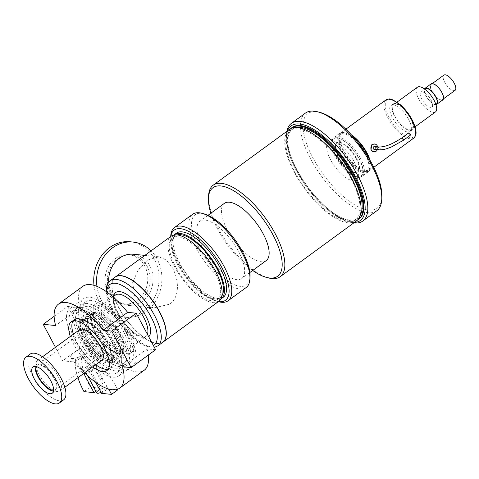 <?xml version="1.0" encoding="UTF-8"?>
<svg xmlns="http://www.w3.org/2000/svg" width="479" height="479" viewBox="0 0 479 479"><rect width="100%" height="100%" fill="white"/><g stroke="black" fill="none" stroke-linecap="round" stroke-linejoin="round"><path stroke-width="0.36" stroke-dasharray="2.4 1.8" d="M53.45 391.181A16.256 6.508 -126.2 0 0 55.744 390.648A16.256 6.508 -126.2 0 0 52.971 375.985A16.256 6.508 -126.2 0 0 38.895 363.872A16.256 6.508 -126.2 0 0 36.56 364.399A16.256 6.508 -126.2 0 0 35.356 366.423M36.29 366.591A15.124 6.053 53.8 0 1 37.23 365.315A15.124 6.053 53.8 0 1 51.037 373.949A15.124 6.053 53.8 0 1 55.073 389.732A15.124 6.053 53.8 0 1 53.576 390.241M84.041 320.954A24.764 9.915 -126.2 0 0 80.484 321.756A24.764 9.915 -126.2 0 0 87.094 347.604A24.764 9.915 -126.2 0 0 109.709 361.741A24.764 9.915 -126.2 0 0 105.488 339.407A24.764 9.915 -126.2 0 0 84.041 320.954M87.483 340.994A15.124 6.053 -126.2 0 0 104.021 353.957A15.124 6.053 -126.2 0 0 99.985 338.174A15.124 6.053 -126.2 0 0 86.172 329.54A15.124 6.053 -126.2 0 0 87.483 340.994M115.475 370.944A37.805 15.136 -126.2 0 0 120.906 369.716A37.805 15.136 -126.2 0 0 110.817 330.259A37.805 15.136 -126.2 0 0 76.287 308.674A37.805 15.136 -126.2 0 0 82.735 342.772A37.805 15.136 -126.2 0 0 115.475 370.944M87.537 318.397A24.764 9.915 -126.2 0 0 83.981 319.2A24.764 9.915 -126.2 0 0 90.591 345.048A24.764 9.915 -126.2 0 0 113.206 359.19A24.764 9.915 -126.2 0 0 108.984 336.851A24.764 9.915 -126.2 0 0 87.537 318.397M111.278 374.009A37.805 15.136 -126.2 0 0 116.708 372.782A37.805 15.136 -126.2 0 0 106.619 333.33A37.805 15.136 -126.2 0 0 72.09 311.739A37.805 15.136 -126.2 0 0 78.538 345.838A37.805 15.136 -126.2 0 0 111.278 374.009M79.496 329.738A18.903 7.568 -126.2 0 0 82.723 346.79A18.903 7.568 -126.2 0 0 99.093 360.873A18.903 7.568 -126.2 0 0 101.805 360.262M40.284 359.771A18.903 7.568 -126.2 0 0 37.572 360.382A18.903 7.568 -126.2 0 0 42.613 380.11A18.903 7.568 -126.2 0 0 59.881 390.906A18.903 7.568 -126.2 0 0 56.654 373.854A18.903 7.568 -126.2 0 0 40.284 359.771M30.117 354.119A28.357 11.352 -126.2 0 0 34.955 379.697A28.357 11.352 -126.2 0 0 59.51 400.827A28.357 11.352 -126.2 0 0 63.581 399.905M94.549 331.887A24.573 9.843 53.8 0 1 92.417 313.272A24.573 9.843 53.8 0 1 114.858 327.307A24.573 9.843 53.8 0 1 121.415 352.951A24.573 9.843 53.8 0 1 94.549 331.887M118.331 334.24A22.687 9.083 -126.2 0 0 93.531 314.799A22.687 9.083 -126.2 0 0 99.584 338.473A22.687 9.083 -126.2 0 0 120.301 351.424A22.687 9.083 -126.2 0 0 118.331 334.24M90.22 333.839A27.477 10.999 53.8 0 1 85.567 318.667A27.477 10.999 53.8 0 1 112.93 328.714A27.477 10.999 53.8 0 1 114.2 357.843A27.477 10.999 53.8 0 1 90.22 333.839A27.477 10.999 53.8 0 1 85.567 318.667A27.477 10.999 53.8 0 1 112.93 328.714A27.477 10.999 53.8 0 1 114.2 357.843A27.477 10.999 53.8 0 1 90.22 333.839M91.681 333.983A24.573 9.843 53.8 0 1 89.549 315.368A24.573 9.843 53.8 0 1 111.99 329.402A24.573 9.843 53.8 0 1 118.552 355.047A24.573 9.843 53.8 0 1 91.681 333.983M84.765 337.827A27.477 10.999 53.8 0 1 88.441 316.559A27.477 10.999 53.8 0 1 107.476 332.701A27.477 10.999 53.8 0 1 117.08 355.735A27.477 10.999 53.8 0 1 105.045 360.214A27.477 10.999 53.8 0 1 84.765 337.827A27.477 10.999 53.8 0 1 88.441 316.559A27.477 10.999 53.8 0 1 107.476 332.701A27.477 10.999 53.8 0 1 117.08 355.735A27.477 10.999 53.8 0 1 105.045 360.214A27.477 10.999 53.8 0 1 84.765 337.827M86.226 337.97A24.573 9.843 53.8 0 1 84.094 319.355A24.573 9.843 53.8 0 1 106.542 333.39A24.573 9.843 53.8 0 1 113.098 359.034A24.573 9.843 53.8 0 1 86.226 337.97M83.358 340.066A24.573 9.843 53.8 0 1 81.226 321.451A24.573 9.843 53.8 0 1 103.674 335.486A24.573 9.843 53.8 0 1 110.23 361.13A24.573 9.843 53.8 0 1 83.358 340.066M107.146 342.419A22.687 9.083 53.8 0 1 109.11 359.603A22.687 9.083 53.8 0 1 88.393 346.652A22.687 9.083 53.8 0 1 82.34 322.978A22.687 9.083 53.8 0 1 107.146 342.419M408.611 119.313A16.07 6.437 53.8 0 1 410.006 131.486A16.07 6.437 53.8 0 1 395.331 122.313A16.07 6.437 53.8 0 1 391.044 105.542A16.07 6.437 53.8 0 1 408.611 119.313M120.007 333.887A24.764 9.915 53.8 0 1 122.157 352.646A24.764 9.915 53.8 0 1 99.536 338.503A24.764 9.915 53.8 0 1 92.932 312.661A24.764 9.915 53.8 0 1 120.007 333.887M123.079 337.09A37.805 15.136 53.8 0 1 126.36 365.734A37.805 15.136 53.8 0 1 91.824 344.144A37.805 15.136 53.8 0 1 81.741 304.686A37.805 15.136 53.8 0 1 123.079 337.09M116.511 336.444A24.764 9.915 53.8 0 1 118.66 355.202A24.764 9.915 53.8 0 1 96.045 341.06A24.764 9.915 53.8 0 1 89.435 315.218A24.764 9.915 53.8 0 1 116.511 336.444M162.824 342.24A40.362 16.16 53.8 0 1 125.965 319.194A40.362 16.16 53.8 0 1 115.194 277.072M159.232 311.655A40.17 16.082 53.8 0 1 154.657 342.976A40.17 16.082 53.8 0 1 126.025 319.146A40.17 16.082 53.8 0 1 112.014 284.634A40.17 16.082 53.8 0 1 128.115 278.149A40.17 16.082 53.8 0 1 159.232 311.655M435.956 104.656A9.927 3.976 53.8 0 1 427.663 98.68A9.927 3.976 53.8 0 1 424.49 88.962M436.405 103.997A9.454 3.784 53.8 0 1 427.819 98.566A9.454 3.784 53.8 0 1 425.25 88.741M435.435 111.966A15.31 6.131 53.8 0 1 421.448 103.225A15.31 6.131 53.8 0 1 417.365 87.244M431.046 100.063A9.239 3.7 53.8 0 1 431.807 107.098A9.239 3.7 53.8 0 1 423.412 101.787A9.239 3.7 53.8 0 1 420.897 92.178A9.239 3.7 53.8 0 1 431.046 100.063M410.713 117.78A16.07 6.437 53.8 0 1 412.108 129.953A16.07 6.437 53.8 0 1 397.426 120.78A16.07 6.437 53.8 0 1 393.139 104.009A16.07 6.437 53.8 0 1 410.713 117.78M410.329 117.744A15.31 6.131 53.8 0 1 411.659 129.342A15.31 6.131 53.8 0 1 397.672 120.6A15.31 6.131 53.8 0 1 393.588 104.62A15.31 6.131 53.8 0 1 410.329 117.744M408.713 132.887A1.419 0.569 -126.2 0 0 409.09 134.365A1.419 0.569 -126.2 0 0 410.383 135.174M377.62 146.855A3.97 3.425 -84.3 0 1 377.338 149.676M374.434 146.538A1.419 1.221 -84.3 0 1 374.159 149.358M110.457 293.016A24.764 21.363 95.7 0 0 126.336 304.273A24.764 21.363 95.7 0 0 150.035 281.73A24.764 21.363 95.7 0 0 131.216 254.984A24.764 21.363 95.7 0 0 110.775 266.869A24.764 21.363 95.7 0 0 110.457 293.016M93.998 285.328A37.805 32.614 95.7 0 0 98.429 299.836A37.805 32.614 95.7 0 0 122.672 317.014A37.805 32.614 95.7 0 0 158.854 282.604A37.805 32.614 95.7 0 0 130.12 241.769M108.074 292.783A24.764 21.363 95.7 0 0 123.959 304.033A24.764 21.363 95.7 0 0 147.658 281.496A24.764 21.363 95.7 0 0 128.839 254.75A24.764 21.363 95.7 0 0 108.392 266.635A24.764 21.363 95.7 0 0 108.074 292.783M359.13 158.405A23.064 9.233 53.8 0 1 356.508 176.38A23.064 9.233 53.8 0 1 340.066 162.704A23.064 9.233 53.8 0 1 332.025 142.886A23.064 9.233 53.8 0 1 342.371 139.754A23.064 9.233 53.8 0 1 359.13 158.405M356.514 158.142A17.867 7.155 53.8 0 1 358.064 171.674A17.867 7.155 53.8 0 1 341.749 161.477A17.867 7.155 53.8 0 1 336.982 142.832A17.867 7.155 53.8 0 1 356.514 158.142M319.667 112.325A58.6 23.465 -126.2 0 0 323.547 174.781A58.6 23.465 -126.2 0 0 381.871 197.438M354.382 162.112A23.627 9.46 53.8 0 1 356.43 180.008A23.627 9.46 53.8 0 1 334.851 166.518A23.627 9.46 53.8 0 1 328.546 141.856A23.627 9.46 53.8 0 1 354.382 162.112M354.4 222.472A58.6 23.465 53.8 0 1 348.532 221.807A58.6 23.465 53.8 0 1 306.764 187.044A58.6 23.465 53.8 0 1 286.322 136.695A58.6 23.465 53.8 0 1 287.472 130.905M359.172 218.987A56.714 22.711 53.8 0 1 307.374 186.6A56.714 22.711 53.8 0 1 292.244 127.414M252.69 270.467A54.822 21.95 53.8 0 1 210.862 213.239M266.21 260.588A35.446 14.19 53.8 0 1 233.836 240.344A35.446 14.19 53.8 0 1 224.382 203.353M203.886 213.796A43.481 17.412 -126.2 0 0 206.766 260.133A43.481 17.412 -126.2 0 0 250.038 276.946M238.662 251.625A35.446 14.19 53.8 0 1 241.739 278.473A35.446 14.19 53.8 0 1 209.365 258.235A35.446 14.19 53.8 0 1 199.905 221.244A35.446 14.19 53.8 0 1 238.662 251.625M218.43 301.596A43.481 17.412 53.8 0 1 216.777 301.255A43.481 17.412 53.8 0 1 185.786 275.467A43.481 17.412 53.8 0 1 170.626 238.111A43.481 17.412 53.8 0 1 170.799 236.428M223.268 297.243A39.697 15.897 53.8 0 1 187.008 274.569A39.697 15.897 53.8 0 1 176.422 233.141M220.753 299.058A39.697 15.897 53.8 0 1 184.912 276.108A39.697 15.897 53.8 0 1 173.925 234.991M221.831 295.92A38.188 15.292 53.8 0 1 220.28 297.555A38.188 15.292 53.8 0 1 185.403 275.748A38.188 15.292 53.8 0 1 175.212 235.896A38.188 15.292 53.8 0 1 177.242 234.914M218.765 301.351A40.362 16.16 53.8 0 1 181.9 278.305A40.362 16.16 53.8 0 1 171.135 236.183M214.167 270.671A38.188 15.292 53.8 0 1 217.484 299.597A38.188 15.292 53.8 0 1 182.607 277.79A38.188 15.292 53.8 0 1 172.416 237.943A38.188 15.292 53.8 0 1 214.167 270.671M356.376 221.029A56.714 22.711 53.8 0 1 304.578 188.642A56.714 22.711 53.8 0 1 289.448 129.456M350.694 177.99A55.199 22.106 53.8 0 1 355.484 219.807A55.199 22.106 53.8 0 1 305.063 188.289A55.199 22.106 53.8 0 1 290.34 130.677A55.199 22.106 53.8 0 1 350.694 177.99M357.37 220.184A56.714 22.711 53.8 0 1 306.674 187.109A56.714 22.711 53.8 0 1 290.549 128.767M360.232 215.251A55.199 22.106 53.8 0 1 357.579 218.274A55.199 22.106 53.8 0 1 307.165 186.75A55.199 22.106 53.8 0 1 292.435 129.144A55.199 22.106 53.8 0 1 296.118 127.54M358.999 158.735A23.627 9.46 53.8 0 1 361.046 176.637A23.627 9.46 53.8 0 1 339.467 163.141A23.627 9.46 53.8 0 1 333.162 138.485A23.627 9.46 53.8 0 1 358.999 158.735M356.095 158.447A17.867 7.155 53.8 0 1 357.645 171.985A17.867 7.155 53.8 0 1 341.329 161.782A17.867 7.155 53.8 0 1 336.563 143.137A17.867 7.155 53.8 0 1 356.095 158.447M364.842 151.957A24.01 9.616 53.8 0 1 365.902 153.849A24.01 9.616 53.8 0 1 367.986 172.039A24.01 9.616 53.8 0 1 346.054 158.327A24.01 9.616 53.8 0 1 339.653 133.27A24.01 9.616 53.8 0 1 357.825 142.359M365.094 153.771A22.399 8.969 53.8 0 1 367.034 170.74A22.399 8.969 53.8 0 1 346.574 157.944A22.399 8.969 53.8 0 1 340.599 134.569A22.399 8.969 53.8 0 1 365.094 153.771M370.111 160.453A23.627 9.46 53.8 0 1 369.022 170.811A23.627 9.46 53.8 0 1 347.437 157.316A23.627 9.46 53.8 0 1 341.132 132.659A23.627 9.46 53.8 0 1 351.329 134.761M368.668 157.986A22.399 8.969 53.8 0 1 368.291 169.817A22.399 8.969 53.8 0 1 347.832 157.028A22.399 8.969 53.8 0 1 341.856 133.647A22.399 8.969 53.8 0 1 353.245 136.886M442.74 99.949A9.927 3.976 53.8 0 1 433.681 94.285A9.927 3.976 53.8 0 1 431.028 83.927M441.644 92.411A9.454 3.784 53.8 0 1 442.464 99.572A9.454 3.784 53.8 0 1 433.83 94.171A9.454 3.784 53.8 0 1 431.31 84.31A9.454 3.784 53.8 0 1 441.644 92.411M455.05 90.369A9.454 3.784 53.8 0 1 446.416 84.975A9.454 3.784 53.8 0 1 443.895 75.107M374.105 143.945L376.757 145.754L375.422 151.22L373.327 151.843M123.582 331.672A25.71 10.293 53.8 0 1 125.815 351.143A25.71 10.293 53.8 0 1 102.332 336.462A25.71 10.293 53.8 0 1 95.471 309.632A25.71 10.293 53.8 0 1 123.582 331.672M127.276 334.025A37.805 15.136 53.8 0 1 130.551 362.663A37.805 15.136 53.8 0 1 96.022 341.078A37.805 15.136 53.8 0 1 85.933 301.62A37.805 15.136 53.8 0 1 127.276 334.025M162.896 342.186A40.362 16.16 53.8 0 1 154.867 343.03A40.362 16.16 53.8 0 1 126.103 319.092A40.362 16.16 53.8 0 1 112.026 284.412A40.362 16.16 53.8 0 1 115.265 277.018M169.794 304.141C180.098 296.633 178.835 280.077 172.679 268.192L166.327 260.049L158.962 256.786L148.712 259.696L138.521 269.336L132.677 282.365L134.641 295.992L142.694 304.303L153.897 307.943L169.794 304.141M108.709 282.143A25.71 22.178 95.7 0 0 111.864 293.735A25.71 22.178 95.7 0 0 128.354 305.422A25.71 22.178 95.7 0 0 152.951 282.023A25.71 22.178 95.7 0 0 133.413 254.253M96.944 286.352A37.805 32.614 95.7 0 0 101.285 300.117A37.805 32.614 95.7 0 0 125.528 317.296A37.805 32.614 95.7 0 0 159.046 294.16A37.805 32.614 95.7 0 0 151.071 250.852M360.31 157.938A24.01 9.616 -126.2 0 0 334.055 137.359A24.01 9.616 -126.2 0 0 332.091 141.79A24.01 9.616 -126.2 0 0 340.461 162.417A24.01 9.616 -126.2 0 0 357.574 176.655A24.01 9.616 -126.2 0 0 362.387 176.122A24.01 9.616 -126.2 0 0 360.31 157.938M376.787 210.796A60.492 24.225 53.8 0 1 321.535 176.248A60.492 24.225 53.8 0 1 305.392 113.116M286.837 131.366A60.492 24.225 -126.2 0 0 286.454 134.497A60.492 24.225 -126.2 0 0 307.548 186.469A60.492 24.225 -126.2 0 0 350.664 222.352A60.492 24.225 -126.2 0 0 353.765 222.939M208.581 195.624A56.714 22.711 -126.2 0 0 228.357 244.35A56.714 22.711 -126.2 0 0 268.779 277.988M246.194 287.508A45.367 18.166 53.8 0 1 204.755 261.6A45.367 18.166 53.8 0 1 192.654 214.251M170.752 235.907A45.367 18.166 -126.2 0 0 186.576 274.892A45.367 18.166 -126.2 0 0 218.915 301.8M77.915 377.727A51.564 20.651 53.8 0 1 75.592 359.472L78.646 357.723L81.885 354.873A51.564 20.651 -126.2 0 0 90.274 387.032L100.261 388.026L89.034 366.908L89.693 366.974L81.885 354.873M83.981 391.636L90.274 387.032M117.595 389.259A51.564 20.651 -126.2 0 0 91.082 355.783L88.657 358.717L84.783 360.382A51.564 20.651 53.8 0 1 108.565 389.056M82.885 286.286A51.983 20.819 -126.2 0 0 80.083 307.65L67.695 306.422L54.127 316.338M67.695 306.422L87.106 342.934L62.635 360.819L55.45 347.311M80.083 307.65L55.612 325.54M75.592 359.472L83.4 371.578L82.741 371.512L83.879 373.644M91.082 355.783L95.992 367.597L96.65 367.662L107.871 388.774L117.864 389.762M95.86 391.241L100.261 388.026M82.741 371.512L89.034 366.908M95.746 382.404L90.357 372.261L89.693 372.201L84.783 360.382M83.4 371.578A7.562 2.335 -28 0 0 83.095 373.249A7.562 2.335 -28 0 0 83.591 373.572M85.364 373.62A7.562 2.335 -28 0 0 89.693 372.201M95.992 367.597A7.562 2.335 -28 0 0 96.423 366.16A7.562 2.335 -28 0 0 89.693 366.974M96.65 367.662L90.357 372.261M87.316 369.351A4.724 1.461 -28 0 0 85.525 371.806A4.724 1.461 -28 0 0 90.381 370.878A4.724 1.461 -28 0 0 93.866 367.369A4.724 1.461 -28 0 0 87.316 369.351M101.578 393.379L107.871 388.774M101.003 392.295A4.724 1.461 -28 0 0 105.093 388.481A4.724 1.461 -28 0 0 98.542 390.463A4.724 1.461 -28 0 0 96.746 392.918M148.262 355.089A51.983 20.819 -126.2 0 0 147.035 348.868L155.615 349.718M87.106 342.934L99.494 344.161A51.983 20.819 -126.2 0 0 144.233 370.225M127.061 353.658A30.249 12.113 -126.2 0 0 131.408 352.676A30.249 12.113 -126.2 0 0 123.337 321.11A30.249 12.113 -126.2 0 0 95.71 303.842A30.249 12.113 -126.2 0 0 100.871 331.121A30.249 12.113 -126.2 0 0 127.061 353.658M84.585 372.848A51.983 20.819 53.8 0 1 75.023 362.046L62.635 360.819M92.609 366.986A30.249 12.113 53.8 0 1 70.299 336.462M75.023 362.046L99.494 344.161M74.963 351.885A11.161 3.449 -28 0 0 70.832 357.849A11.161 3.449 -28 0 0 82.196 355.49A11.161 3.449 -28 0 0 90.513 347.389A11.161 3.449 -28 0 0 74.963 351.885M147.035 348.868L122.558 366.752M123.947 355.933A30.249 12.113 -126.2 0 0 128.288 354.957A30.249 12.113 -126.2 0 0 120.217 323.391A30.249 12.113 -126.2 0 0 92.597 306.117A30.249 12.113 -126.2 0 0 97.752 333.396A30.249 12.113 -126.2 0 0 123.947 355.933M126.761 367.1A41.589 16.651 -126.2 0 0 132.737 365.752A41.589 16.651 -126.2 0 0 121.636 322.349A41.589 16.651 -126.2 0 0 83.651 298.603A41.589 16.651 -126.2 0 0 90.747 336.114A41.589 16.651 -126.2 0 0 126.761 367.1M113.02 377.147A41.589 16.651 -126.2 0 0 118.99 375.799A41.589 16.651 -126.2 0 0 107.895 332.396A41.589 16.651 -126.2 0 0 69.91 308.65A41.589 16.651 -126.2 0 0 77.005 346.161A41.589 16.651 -126.2 0 0 113.02 377.147M108.26 369.111A30.249 12.113 -126.2 0 0 110.05 368.285A30.249 12.113 -126.2 0 0 101.979 336.719A30.249 12.113 -126.2 0 0 74.353 319.451A30.249 12.113 -126.2 0 0 73.024 320.9M73.413 334.186A30.249 12.113 -126.2 0 0 95.722 364.711M86.765 333.498A34.344 13.753 53.8 0 1 91.357 306.919A34.344 13.753 53.8 0 1 115.152 327.091A34.344 13.753 53.8 0 1 127.151 355.885A34.344 13.753 53.8 0 1 112.11 361.483A34.344 13.753 53.8 0 1 86.765 333.498M81.31 337.485A34.344 13.753 53.8 0 1 75.49 318.517A34.344 13.753 53.8 0 1 109.697 331.079A34.344 13.753 53.8 0 1 111.284 367.489A34.344 13.753 53.8 0 1 81.31 337.485M411.946 119.642A22.687 9.083 -126.2 0 0 386.044 101.452A22.687 9.083 -126.2 0 0 403.587 134.443A22.687 9.083 -126.2 0 0 411.946 119.642M153.394 345.539A37.524 15.029 53.8 0 1 124.732 329.708A37.524 15.029 53.8 0 1 106.781 291.915M113.601 296.381A27.602 11.053 -126.2 0 0 113.481 297.405A27.602 11.053 -126.2 0 0 127.3 326.48A27.602 11.053 -126.2 0 0 148.706 336.719M413.772 138.102A23.627 9.46 53.8 0 1 392.187 124.606A23.627 9.46 53.8 0 1 385.882 99.949M113.355 299.614A25.71 10.293 53.8 0 1 115.451 295.034C114.846 295.13 114.349 296.309 113.966 298.561C112.625 307.428 126.318 329.079 137.545 334.983C147.568 339.216 144.269 336.102 145.79 336.545A25.71 10.293 53.8 0 1 125.833 326.259A25.71 10.293 53.8 0 1 113.355 299.614M147.412 334.288A25.71 10.293 53.8 0 1 145.79 336.545L125.815 351.143M110.302 280.646A40.362 16.16 -126.2 0 0 121.067 322.768A40.362 16.16 -126.2 0 0 157.932 345.814M401.719 137.994A1.419 0.569 -126.2 0 0 402.097 139.479A1.419 0.569 -126.2 0 0 403.39 140.287M379.194 147.011A1.419 1.221 -84.3 0 1 378.913 149.831M52.247 393.205L55.744 390.648M33.063 366.956L36.56 364.399M86.172 329.54L37.23 365.315M104.021 353.957L55.073 389.732M109.709 361.741L113.206 359.19M80.484 321.756L83.981 319.2M116.708 372.782L120.906 369.716M72.09 311.739L76.287 308.674M59.881 390.906L64.839 387.283M37.572 360.382L42.529 356.759M93.531 314.799L82.34 322.978M120.301 351.424L109.11 359.603M88.441 316.559L86.058 316.314L85.567 318.667L86.058 316.314L88.441 316.559M117.08 355.735L116.595 358.082L114.2 357.843L116.595 358.082L117.08 355.735M92.417 313.272L89.549 315.368M121.415 352.951L118.552 355.047M84.094 319.355L81.226 321.451M113.098 359.034L110.23 361.13M345.88 129.186L341.132 132.659M373.77 167.339L369.022 170.811M112.996 296.824L95.471 309.632M106.039 291.4L107.997 301.746L119.804 323.918L137.383 341.784L145.796 346.401L154.376 347.389M118.66 355.202L122.157 352.646M89.435 315.218L92.932 312.661M85.933 301.62L81.741 304.686M130.551 362.663L126.36 365.734M431.807 107.098L435.86 104.362M420.897 92.178L424.735 89.142M397.013 102.117L393.588 104.62M415.083 126.839L411.659 129.342M393.139 104.009L391.044 105.542M412.108 129.953L410.006 131.486M158.962 256.78L144.862 255.385M153.897 307.949L128.354 305.422M123.959 304.033L126.336 304.273M128.839 254.75L131.216 254.984M125.528 317.296L122.672 317.014M356.508 176.38L357.574 176.655M332.025 142.886L332.091 141.79M339.653 133.27L334.055 137.359M367.986 172.039L362.387 176.122M348.532 221.807L350.664 222.352M286.322 136.695L286.454 134.497M216.777 301.255L218.352 301.656M170.626 238.111L170.722 236.488M175.212 235.896L172.416 237.943M220.28 297.555L217.484 299.597M208.048 215.293L199.905 221.244M249.876 272.527L241.739 278.473M292.435 129.144L290.34 130.677M357.579 218.274L355.484 219.807M333.162 138.485L328.546 141.856M361.046 176.637L356.43 180.008M336.982 142.832L336.563 143.137M358.064 171.674L357.645 171.985M341.856 133.647L340.599 134.569M368.291 169.817L367.034 170.74M432.286 83.591L431.31 84.31M443.44 98.854L442.464 99.572M96.423 366.16L90.513 347.389M83.095 373.249L70.832 357.849M85.525 371.806L87.633 375.776M93.866 367.369L105.093 388.481M128.288 354.957L131.408 352.676M92.597 306.117L95.71 303.842M118.99 375.799L132.737 365.752M69.91 308.65L83.651 298.603M106.931 370.566L110.05 368.285M71.239 321.726L74.353 319.451M91.357 306.919C87.376 305.548 83.621 305.973 80.101 308.189C77.418 309.763 75.88 313.206 75.49 318.517M127.151 355.885C127.246 360.094 125.702 363.543 122.522 366.231C120.205 368.309 116.457 368.728 111.284 367.489"/><path stroke-width="0.72" d="M35.356 366.423A16.256 6.508 -126.2 0 0 40.895 381.368A16.256 6.508 -126.2 0 0 53.45 391.181M53.576 390.241A15.124 6.053 53.8 0 1 38.542 376.769A15.124 6.053 53.8 0 1 36.29 366.591M55.319 403.893A28.357 11.352 -126.2 0 0 59.39 402.971A28.357 11.352 -126.2 0 0 51.822 373.381A28.357 11.352 -126.2 0 0 25.926 357.19A28.357 11.352 -126.2 0 0 30.758 382.763A28.357 11.352 -126.2 0 0 55.319 403.893M35.398 366.429A16.256 6.508 -126.2 0 0 33.063 366.956A16.256 6.508 -126.2 0 0 37.398 383.924A16.256 6.508 -126.2 0 0 52.247 393.205A16.256 6.508 -126.2 0 0 49.475 378.542A16.256 6.508 -126.2 0 0 35.398 366.429M64.839 387.283L101.805 360.262A18.903 7.568 -126.2 0 0 98.584 343.209A18.903 7.568 -126.2 0 0 82.208 329.127A18.903 7.568 -126.2 0 0 79.496 329.738L42.529 356.759M59.39 402.971L63.581 399.905A28.357 11.352 -126.2 0 0 58.743 374.333A28.357 11.352 -126.2 0 0 34.189 353.203A28.357 11.352 -126.2 0 0 30.117 354.119L25.926 357.19M110.302 280.646L115.194 277.072A40.362 16.16 53.8 0 1 159.327 311.667A40.362 16.16 53.8 0 1 162.824 342.24L157.932 345.814A40.362 16.16 -126.2 0 0 154.43 315.242A40.362 16.16 -126.2 0 0 110.302 280.646L107.326 284.328L106.643 286.149L106.039 291.4M424.49 88.962A9.927 3.976 53.8 0 1 425.017 88.322A9.927 3.976 53.8 0 1 435.866 96.83A9.927 3.976 53.8 0 1 436.728 104.344A9.927 3.976 53.8 0 1 435.956 104.656M424.735 89.142L425.25 88.741A9.454 3.784 53.8 0 1 435.633 96.806A9.454 3.784 53.8 0 1 436.405 103.997L435.86 104.362M397.013 102.117L417.365 87.244A15.31 6.131 53.8 0 1 434.106 100.368A15.31 6.131 53.8 0 1 435.435 111.966L415.083 126.839M401.719 137.994A1.419 0.569 -126.2 0 1 403.27 139.209A1.419 0.569 -126.2 0 1 403.39 140.287L410.383 135.174A1.419 0.569 -126.2 0 0 410.264 134.102A1.419 0.569 -126.2 0 0 408.916 132.839A1.419 0.569 -126.2 0 0 408.713 132.887L401.719 137.994C392.792 143.981 385.284 146.987 379.194 147.011L374.434 146.538A1.419 1.221 -84.3 0 0 374.159 149.358L378.913 149.831A1.419 1.221 -84.3 0 1 379.194 147.011M377.338 149.676A3.97 3.425 -84.3 0 1 376.069 151.286A3.97 3.425 -84.3 0 1 373.907 151.903A3.97 3.425 -84.3 0 1 370.89 147.61A3.97 3.425 -84.3 0 1 374.686 143.999A3.97 3.425 -84.3 0 1 377.62 146.855M151.071 250.852A37.805 32.614 95.7 0 0 132.976 242.051L130.12 241.769A37.805 32.614 95.7 0 0 93.998 285.328M381.745 199.635L381.871 197.438A58.6 23.465 -126.2 0 0 371.985 163.854A58.6 23.465 -126.2 0 0 319.667 112.325L317.529 111.781A60.492 24.225 53.8 0 1 371.536 164.968A60.492 24.225 53.8 0 1 381.745 199.635A60.492 24.225 53.8 0 1 376.787 210.796L362.801 221.017A60.492 24.225 -126.2 0 0 357.556 175.188A60.492 24.225 -126.2 0 0 291.412 123.337A60.492 24.225 -126.2 0 0 286.837 131.366M287.472 130.905A58.6 23.465 53.8 0 1 316.35 131.054A58.6 23.465 53.8 0 1 355.202 176.116A58.6 23.465 53.8 0 1 354.4 222.472M290.549 128.767A56.714 22.711 53.8 0 1 291.543 127.923L292.244 127.414A56.714 22.711 53.8 0 1 354.25 176.027A56.714 22.711 53.8 0 1 359.172 218.987L358.472 219.496A56.714 22.711 53.8 0 1 357.37 220.184M210.862 213.239A54.822 21.95 53.8 0 1 208.455 197.821A54.822 21.95 53.8 0 1 233.051 190.379A54.822 21.95 53.8 0 1 272.886 234.704A54.822 21.95 53.8 0 1 266.647 277.443A54.822 21.95 53.8 0 1 252.69 270.467M208.048 215.293L224.382 203.353A35.446 14.19 53.8 0 1 263.133 233.74A35.446 14.19 53.8 0 1 266.21 260.588L249.876 272.527M249.912 279.143L250.038 276.946A43.481 17.412 -126.2 0 0 242.703 252.026A43.481 17.412 -126.2 0 0 203.886 213.796L201.755 213.251A45.367 18.166 53.8 0 1 242.26 253.14A45.367 18.166 53.8 0 1 249.912 279.143A45.367 18.166 53.8 0 1 246.194 287.508L228.016 300.8A45.367 18.166 -126.2 0 0 224.076 266.432A45.367 18.166 -126.2 0 0 174.47 227.543A45.367 18.166 -126.2 0 0 170.752 235.907L170.722 236.488M170.799 236.428A43.481 17.412 53.8 0 1 191.121 232.788A43.481 17.412 53.8 0 1 221.729 267.36A43.481 17.412 53.8 0 1 218.43 301.596M173.925 234.991A39.697 15.897 53.8 0 1 174.32 234.674L176.422 233.141A39.697 15.897 53.8 0 1 219.825 267.168A39.697 15.897 53.8 0 1 223.268 297.243L221.172 298.776A39.697 15.897 53.8 0 1 220.753 299.058M174.32 234.674A39.697 15.897 53.8 0 1 217.729 268.701A39.697 15.897 53.8 0 1 221.172 298.776M177.242 234.914A38.188 15.292 53.8 0 1 216.969 268.629A38.188 15.292 53.8 0 1 221.831 295.92M115.265 277.018A40.362 16.16 53.8 0 1 115.337 276.97L171.135 236.183A40.362 16.16 53.8 0 1 215.263 270.779A40.362 16.16 53.8 0 1 218.765 301.351L162.968 342.138A40.362 16.16 53.8 0 1 162.896 342.186M213.227 185.163L289.448 129.456A56.714 22.711 53.8 0 1 351.454 178.068A56.714 22.711 53.8 0 1 356.376 221.029L280.155 276.736A56.714 22.711 -126.2 0 0 275.239 233.776A56.714 22.711 -126.2 0 0 213.227 185.163A56.714 22.711 -126.2 0 0 208.581 195.624L208.455 197.821M291.543 127.923A56.714 22.711 53.8 0 1 353.556 176.535A56.714 22.711 53.8 0 1 358.472 219.496M296.118 127.54A55.199 22.106 53.8 0 1 352.789 176.458A55.199 22.106 53.8 0 1 360.232 215.251M357.825 142.359A24.01 9.616 53.8 0 1 364.842 151.957M351.329 134.761A23.627 9.46 53.8 0 1 366.968 152.909A23.627 9.46 53.8 0 1 370.111 160.453M353.245 136.886A22.399 8.969 53.8 0 1 366.351 152.849A22.399 8.969 53.8 0 1 368.668 157.986M425.017 88.322L431.028 83.927A9.927 3.976 53.8 0 1 441.883 92.435A9.927 3.976 53.8 0 1 442.74 99.949L436.728 104.344M432.286 83.591L443.895 75.107A9.454 3.784 53.8 0 1 454.23 83.208A9.454 3.784 53.8 0 1 455.05 90.369L443.44 98.854M373.907 151.903L370.884 150.047L371.878 144.55L374.686 143.999M115.337 276.97A40.362 16.16 53.8 0 1 128.204 277.898A40.362 16.16 53.8 0 1 159.465 311.566A40.362 16.16 53.8 0 1 162.968 342.138M144.862 255.385L133.413 254.253A25.71 22.178 95.7 0 0 108.709 282.143M132.976 242.051A37.805 32.614 95.7 0 0 96.944 286.352M291.412 123.337L305.392 113.116A60.492 24.225 53.8 0 1 317.529 111.781M353.765 222.939A60.492 24.225 -126.2 0 0 362.801 221.017M266.647 277.443L268.779 277.988A56.714 22.711 -126.2 0 0 280.155 276.736M174.47 227.543L192.654 214.251A45.367 18.166 53.8 0 1 201.755 213.251M218.352 301.656L218.915 301.8A45.367 18.166 -126.2 0 0 228.016 300.8M83.879 373.644L93.968 392.624L83.981 391.636A51.564 20.651 53.8 0 1 77.915 377.727M108.565 389.056A51.564 20.651 53.8 0 1 111.571 394.367L117.864 389.762A51.564 20.651 -126.2 0 0 117.595 389.259M54.127 316.338L43.224 324.313L55.612 325.54A51.983 20.819 53.8 0 1 58.408 304.177A51.983 20.819 53.8 0 1 103.147 330.241L111.727 331.091L136.204 313.206L127.618 312.356A51.983 20.819 -126.2 0 0 82.885 286.286L58.408 304.177M55.45 347.311L43.224 324.313M111.727 331.091L131.144 367.603L155.615 349.718L136.204 313.206M93.968 392.624L95.86 391.241M111.571 394.367L101.578 393.379L95.746 382.404M83.591 373.572A7.562 2.335 -28 0 0 85.364 373.62M87.633 375.776L96.746 392.918A4.724 1.461 -28 0 0 101.003 392.295M131.144 367.603L122.558 366.752A51.983 20.819 53.8 0 1 119.762 388.116L144.233 370.225A51.983 20.819 -126.2 0 0 148.262 355.089M119.762 388.116A51.983 20.819 53.8 0 1 84.585 372.848M70.299 336.462A30.249 12.113 53.8 0 1 71.239 321.726A30.249 12.113 53.8 0 1 98.866 339A30.249 12.113 53.8 0 1 106.931 370.566A30.249 12.113 53.8 0 1 102.59 371.542A30.249 12.113 53.8 0 1 92.609 366.986M103.147 330.241L127.618 312.356M95.722 364.711A30.249 12.113 -126.2 0 0 105.703 369.267A30.249 12.113 -126.2 0 0 108.26 369.111M73.024 320.9A30.249 12.113 -126.2 0 0 73.413 334.186M106.781 291.915A37.524 15.029 53.8 0 1 106.817 291.16A37.524 15.029 53.8 0 1 123.768 286.37A37.524 15.029 53.8 0 1 150.903 316.637A37.524 15.029 53.8 0 1 153.394 345.539M148.706 336.719A27.602 11.053 -126.2 0 0 150.556 332.127A27.602 11.053 -126.2 0 0 133.767 299.962A27.602 11.053 -126.2 0 0 113.601 296.381M345.88 129.186L385.882 99.949A23.627 9.46 53.8 0 1 411.718 120.205A23.627 9.46 53.8 0 1 413.772 138.102L373.77 167.339M112.996 296.824L115.451 295.034A25.71 10.293 53.8 0 1 143.562 317.068A25.71 10.293 53.8 0 1 147.412 334.288M154.376 347.389L157.932 345.814M403.39 140.287L391.175 147.095L386.715 148.7C385.35 149.011 383.751 149.879 378.913 149.831M385.882 99.949C390.457 97.961 390.337 99.41 392.936 99.866L400.498 104.859C405.108 109.014 408.964 113.966 412.078 119.714C416.987 129.444 416.347 134.306 415.431 135.94L413.772 138.102"/></g></svg>
